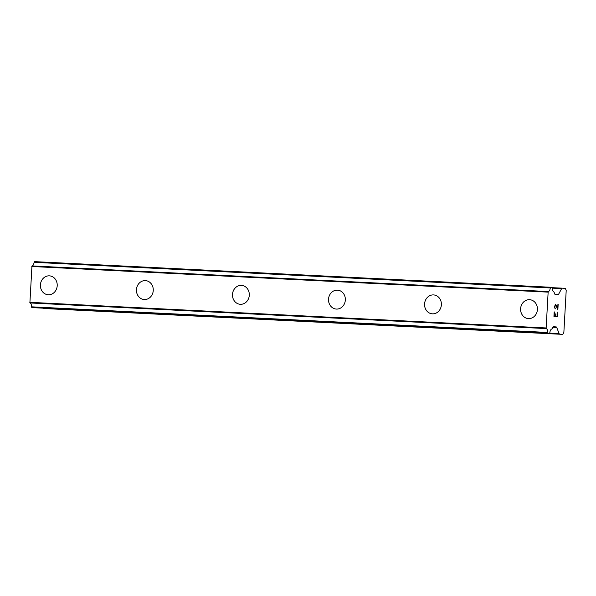 <?xml version="1.0" encoding="UTF-8"?>
<svg xmlns="http://www.w3.org/2000/svg" width="596" height="596" viewBox="0 0 596 596"><rect width="100%" height="100%" fill="white"/><g stroke="black" fill="none" stroke-linecap="round" stroke-linejoin="round"><path stroke-width="0.89" d="M48.06 294.752A9.476 8.411 94.5 0 1 40.416 284.769A9.476 8.411 94.5 0 1 49.341 275.844A9.476 8.411 94.5 0 1 49.557 275.859A9.476 8.411 94.5 0 1 57.201 285.849A9.476 8.411 94.5 0 1 48.283 294.767A9.476 8.411 94.5 0 1 48.06 294.752A9.476 8.411 94.5 0 1 40.416 284.761A9.476 8.411 94.5 0 1 49.341 275.844A9.476 8.411 94.5 0 1 49.557 275.859M144.105 299.52A9.476 8.411 94.5 0 1 136.462 289.529A9.476 8.411 94.5 0 1 145.387 280.612A9.476 8.411 94.5 0 1 145.603 280.627A9.476 8.411 94.5 0 1 153.246 290.617A9.476 8.411 94.5 0 1 144.321 299.535A9.476 8.411 94.5 0 1 144.098 299.52A9.476 8.411 94.5 0 1 136.454 289.537A9.476 8.411 94.5 0 1 145.379 280.612A9.476 8.411 94.5 0 1 145.595 280.627M240.143 304.288A9.476 8.411 94.5 0 1 232.492 294.305A9.476 8.411 94.5 0 1 241.417 285.38A9.476 8.411 94.5 0 1 241.641 285.395A9.476 8.411 94.5 0 1 249.284 295.385A9.476 8.411 94.5 0 1 240.359 304.303A9.476 8.411 94.5 0 1 240.143 304.288A9.476 8.411 94.5 0 1 232.5 294.297A9.476 8.411 94.5 0 1 241.425 285.38A9.476 8.411 94.5 0 1 241.641 285.395M336.181 309.056A9.476 8.411 94.5 0 1 328.538 299.073A9.476 8.411 94.5 0 1 337.463 290.148A9.476 8.411 94.5 0 1 337.679 290.163A9.476 8.411 94.5 0 1 345.322 300.153A9.476 8.411 94.5 0 1 336.405 309.071A9.476 8.411 94.5 0 1 336.181 309.056A9.476 8.411 94.5 0 1 328.538 299.065A9.476 8.411 94.5 0 1 337.463 290.148A9.476 8.411 94.5 0 1 337.679 290.163M432.219 313.824A9.476 8.411 94.5 0 1 424.575 303.841A9.476 8.411 94.5 0 1 433.501 294.916A9.476 8.411 94.5 0 1 433.717 294.931A9.476 8.411 94.5 0 1 441.368 304.921A9.476 8.411 94.5 0 1 432.443 313.839A9.476 8.411 94.5 0 1 432.219 313.824A9.476 8.411 94.5 0 1 424.583 303.841A9.476 8.411 94.5 0 1 433.508 294.916A9.476 8.411 94.5 0 1 433.724 294.931M528.265 318.592A9.476 8.411 94.5 0 1 520.613 308.609A9.476 8.411 94.5 0 1 529.539 299.684A9.476 8.411 94.5 0 1 529.762 299.699A9.476 8.411 94.5 0 1 537.406 309.689A9.476 8.411 94.5 0 1 528.481 318.607A9.476 8.411 94.5 0 1 528.265 318.592A9.476 8.411 94.5 0 1 520.621 308.609A9.476 8.411 94.5 0 1 529.546 299.691A9.476 8.411 94.5 0 1 529.762 299.699M554.206 315.873L555.621 315.984L554.198 315.873L554.414 311.931L554.206 315.873M555.621 315.984L555.74 313.839M555.971 313.854L555.852 316.007L555.964 313.854M557.267 316.118L557.483 312.17M557.461 316.647L557.707 312.192L557.469 316.647L553.945 316.372L554.191 311.909M555.248 308.907L554.444 307.342L555.301 304.429M555.651 304.452L555.964 304.847L555.636 304.452M555.964 304.847L556.567 305.986L555.956 304.847M556.567 305.986L557.692 308.475L556.56 305.986M557.692 308.475L557.93 304.28M557.856 309.555L558.154 304.295L557.871 309.577L555.599 304.973L554.764 305.927L554.802 308.005L555.286 308.385L554.794 308.005L555.271 304.951M553.475 326.705A1.624 0.745 -87.2 0 1 553.483 326.712L553.461 326.705A1.624 0.745 -87.2 0 0 552.932 327.144L552.097 328.701A0.812 0.372 -87.2 0 1 551.777 329.022A0.812 0.372 -87.2 0 1 551.762 329.022A4.47 2.056 -87.2 0 0 549.832 332.635A0.812 0.372 -87.2 0 1 549.706 333.075L549.691 333.089A0.812 0.372 -87.2 0 1 549.423 333.313A0.812 0.372 -87.2 0 1 549.415 333.313L548.164 333.209A0.812 0.372 -87.2 0 1 547.918 332.955L547.903 332.918A0.812 0.372 -87.2 0 1 547.821 332.456A4.47 2.056 -87.2 0 0 546.316 328.59A0.812 0.372 -87.2 0 1 546.13 328.232L548.156 291.869A0.812 0.372 -87.2 0 1 548.387 291.548A4.47 2.056 -87.2 0 0 550.309 287.95A0.812 0.372 -87.2 0 1 550.436 287.51L550.458 287.473A0.812 0.372 -87.2 0 1 550.726 287.257L551.985 287.354A0.812 0.372 -87.2 0 1 552.239 287.615L552.246 287.637A0.812 0.372 -87.2 0 1 552.321 288.099A4.47 2.056 -87.2 0 0 553.833 291.98L553.833 291.98A0.812 0.372 -87.2 0 1 553.84 291.98A0.812 0.372 -87.2 0 1 554.131 292.345L554.779 294.029A1.624 0.745 -87.2 0 0 555.286 294.543L558.02 294.759A1.624 0.745 -87.2 0 0 558.027 294.759A1.624 0.745 -87.2 0 0 558.571 294.327L561.633 288.598A1.624 0.745 -87.2 0 1 562.177 288.166L565.38 288.419L566.2 290.52L563.861 332.419L562.81 334.371L559.614 334.118A1.624 0.745 -87.2 0 1 559.115 333.604L556.716 327.442L552.872 327.249M562.177 288.166A1.624 0.745 -87.2 0 1 562.184 288.166L552.254 287.674L562.177 288.166M34.508 261.629L550.726 287.257A0.812 0.372 -87.2 0 1 550.734 287.257L34.516 261.629A0.812 0.372 92.8 0 0 34.508 261.629A0.812 0.372 92.8 0 0 34.24 261.845L34.218 261.882A0.812 0.372 92.8 0 0 34.091 262.322A4.47 2.056 -87.2 0 1 32.169 265.92A0.812 0.372 92.8 0 0 31.938 266.241L29.912 302.604A0.812 0.372 92.8 0 0 30.098 302.962A4.47 2.056 -87.2 0 1 31.603 306.828A0.812 0.372 92.8 0 0 31.685 307.283L31.7 307.32A0.812 0.372 92.8 0 0 31.946 307.581L33.197 307.678A0.812 0.372 92.8 0 0 33.205 307.678A0.812 0.372 92.8 0 0 33.212 307.678M556.716 327.442A1.624 0.745 -87.2 0 0 556.217 326.928L553.483 326.712M42.994 308.169A1.624 0.745 92.8 0 0 43.404 308.49L562.81 334.371M548.387 291.548L32.169 265.92M548.156 291.869L31.938 266.241M548.022 292.129L31.804 266.501M546.018 327.949L29.8 302.321M546.13 328.232L29.912 302.604M546.316 328.59L30.098 302.962M561.633 288.598L552.321 288.136M558.571 294.327L554.831 294.141M550.458 287.473L34.24 261.845M550.436 287.51L34.218 261.882M550.309 287.95L34.091 262.322M547.821 332.456L31.603 306.828M547.903 332.918L31.685 307.283M547.918 332.955L31.7 307.32M548.164 333.209L31.946 307.581M549.415 333.313L33.197 307.678L549.423 333.313M556.217 326.928L553.237 326.779M559.115 333.604L549.668 333.134M559.614 334.118L43.404 308.49"/></g></svg>
